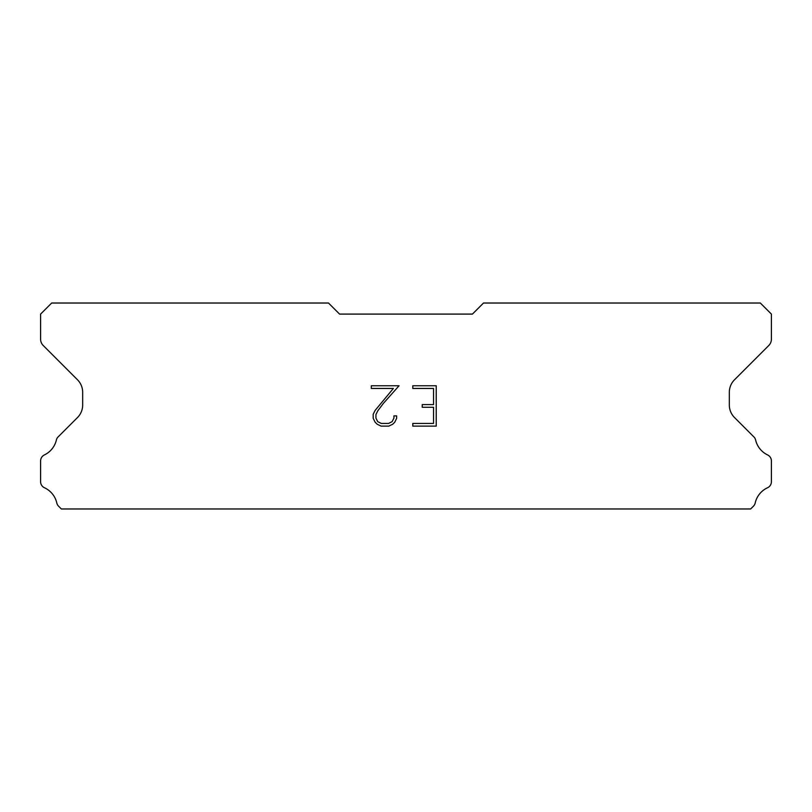 <?xml version="1.0" encoding="UTF-8"?>
<svg xmlns="http://www.w3.org/2000/svg" width="812" height="812" viewBox="0 0 812 812"><rect width="100%" height="100%" fill="white"/><g stroke="black" fill="none" stroke-linecap="round" stroke-linejoin="round"><path stroke-width="1.22" d="M433.537 423.428L433.537 407.279L422.24 407.279L422.24 404.589L433.537 404.589L433.537 388.451L412.8 388.451L412.8 385.751L436.227 385.751L436.227 426.117L412.8 426.117L412.8 423.428L433.537 423.428M396.652 415.886L396.652 418.302L394.733 422.25L392.734 424.209L388.796 426.117L381.041 426.117L377.123 424.179L375.134 422.21L373.185 418.261L373.185 414.272L375.134 410.405L393.363 388.451L371.317 388.451L371.317 385.751L399.068 385.751L383.355 403.412L377.753 410.872L375.946 414.556L375.946 418.099L377.702 421.651L381.275 423.428L388.583 423.428L392.135 421.641L393.921 418.099L393.921 415.886L396.652 415.886M472.432 314.092L483.505 303.028L760.326 303.028L771.4 314.092L771.4 339.213A8.861 8.861 0 0 1 768.802 345.476L734.515 379.772A17.712 17.712 0 0 0 729.328 392.297L729.328 405.015A17.712 17.712 0 0 0 734.515 417.541L753.414 436.45A6.648 6.648 0 0 1 755.657 440.175A22.147 22.147 0 0 0 767.624 454.943A6.648 6.648 0 0 1 771.4 460.932L771.4 481.729A6.648 6.648 0 0 1 767.533 487.758A22.147 22.147 0 0 0 755.201 502.983A6.648 6.648 0 0 1 753.414 506.211L750.653 508.972L61.347 508.972L58.586 506.211A6.648 6.648 0 0 1 56.799 502.983A22.147 22.147 0 0 0 44.467 487.758A6.648 6.648 0 0 1 40.6 481.729L40.6 460.932A6.648 6.648 0 0 1 44.376 454.943A22.147 22.147 0 0 0 56.343 440.175A6.648 6.648 0 0 1 58.586 436.45L77.485 417.541A17.712 17.712 0 0 0 82.672 405.015L82.672 392.297A17.712 17.712 0 0 0 77.485 379.772L43.198 345.476A8.861 8.861 0 0 1 40.6 339.213L40.6 314.092L51.674 303.028L328.495 303.028L339.568 314.092L472.432 314.092"/></g></svg>
